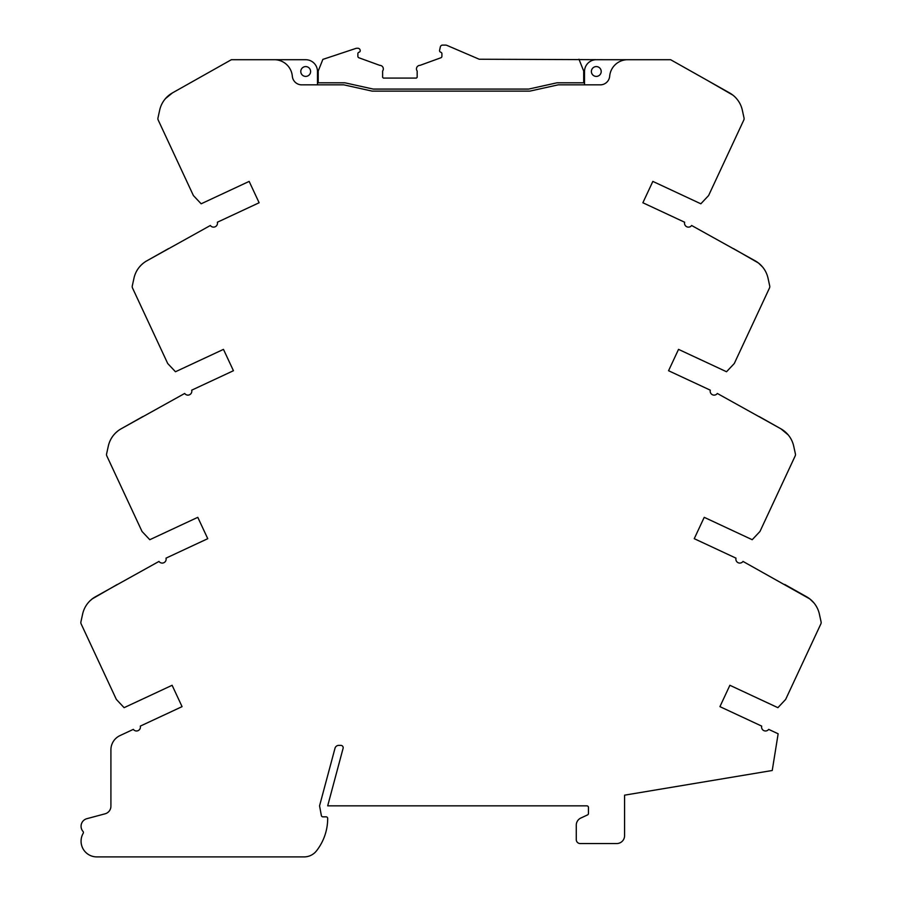 <?xml version="1.0" encoding="UTF-8"?>
<svg xmlns="http://www.w3.org/2000/svg" width="902" height="902" viewBox="0 0 902 902"><rect width="100%" height="100%" fill="white"/><g stroke="black" fill="none" stroke-linecap="round" stroke-linejoin="round"><path stroke-width="1.35" d="M92.139 598.962L89.805 601.003M117.271 584.462L92.151 598.951M317.481 84.844L317.481 71.495A11.782 11.782 0 0 0 305.699 59.712L231.363 59.712L172.451 92.895A26.316 26.316 0 0 0 159.665 110.191L157.963 118.004A3.146 3.146 0 0 0 158.188 120.011L193.4 195.554L201.157 203.796L249.155 181.403L259.122 202.758L217.359 222.23A3.924 3.924 0 0 1 210.369 225.489L146.778 260.858A26.316 26.316 0 0 0 133.981 278.154L132.278 285.968A3.146 3.146 0 0 0 132.504 287.975L167.716 363.517L175.473 371.748L223.47 349.367L233.438 370.722L191.686 390.183A3.924 3.924 0 0 1 184.685 393.452L121.094 428.822A26.316 26.316 0 0 0 108.308 446.107L106.594 453.92A3.146 3.146 0 0 0 106.819 455.927L142.031 531.47L149.788 539.712L197.786 517.331L207.753 538.686L166.002 558.146A3.924 3.924 0 0 1 159 561.416L95.409 596.774A26.316 26.316 0 0 0 82.623 614.07L80.909 621.884A3.146 3.146 0 0 0 81.135 623.891L116.358 699.433L124.104 707.675L172.113 685.283L182.069 706.638L140.306 726.11A3.924 3.924 0 0 1 133.327 729.368L119.989 735.592A15.706 15.706 0 0 0 110.912 749.833L110.912 806.219A7.859 7.859 0 0 1 105.094 813.807L86.885 818.678A7.859 7.859 0 0 0 83.029 831.464A1.567 1.567 0 0 1 83.209 833.279A15.706 15.706 0 0 0 96.785 856.9L304.121 856.9A15.706 15.706 0 0 0 316.478 850.879A52.62 52.62 0 0 0 327.685 818.418A1.567 1.567 0 0 0 326.118 816.84L322.905 816.84A1.567 1.567 0 0 1 321.36 815.555L319.556 805.847L334.992 748.288A3.924 3.924 0 0 1 338.78 745.368L340.821 745.368A2.356 2.356 0 0 1 343.098 748.333L327.685 805.847L586.875 805.847A1.567 1.567 0 0 1 588.442 807.414L588.442 813.491A1.567 1.567 0 0 1 587.54 814.912L580.809 818.046A7.859 7.859 0 0 0 576.277 825.172L576.277 839.615A3.924 3.924 0 0 0 580.2 843.55L616.72 843.55A7.859 7.859 0 0 0 624.579 835.692L624.579 795.158L772.236 770.5L778.144 733.788L768.673 729.368A3.924 3.924 0 0 1 761.694 726.11L719.931 706.638L729.887 685.283L777.896 707.675L785.642 699.433L820.865 623.891A3.146 3.146 0 0 0 821.091 621.884L819.377 614.07A26.316 26.316 0 0 0 806.591 596.774L784.729 584.462M584.519 84.844L584.519 71.495A11.782 11.782 0 0 1 596.301 59.712L670.626 59.712L729.549 92.895C739.448 100.742 739.448 100.742 729.549 92.895A26.316 26.316 0 0 1 742.335 110.191L744.037 118.004A3.146 3.146 0 0 1 743.812 120.011L708.6 195.554L700.843 203.796L652.845 181.403L642.878 202.758L684.641 222.23A3.924 3.924 0 0 0 691.631 225.489L755.222 260.858A26.316 26.316 0 0 1 768.019 278.154L769.722 285.968A3.146 3.146 0 0 1 769.496 287.975L734.284 363.517L726.527 371.748L678.529 349.367L668.562 370.722L710.314 390.183A3.924 3.924 0 0 0 717.316 393.452L780.906 428.822A26.316 26.316 0 0 1 793.692 446.107L795.406 453.92A3.146 3.146 0 0 1 795.181 455.927L759.969 531.47L752.212 539.712L704.214 517.331L694.247 538.686L735.998 558.146A3.924 3.924 0 0 0 743 561.416L809.849 598.951M813.976 602.953L809.861 598.962M608.027 59.712L479.221 59.239L446.997 45.416A3.924 3.924 0 0 0 445.453 45.1L442.611 45.1A2.356 2.356 0 0 0 440.311 46.972L439.59 50.365A1.567 1.567 0 0 0 440.74 52.215A1.567 1.567 0 0 1 441.912 53.737L441.89 56.567A1.567 1.567 0 0 1 440.909 57.762L420.005 65.361A3.54 3.54 0 0 0 417.175 71.032L417.175 77.301L416.386 78.091L383.395 78.091L382.617 77.301L382.617 71.032A3.54 3.54 0 0 0 379.787 65.361L358.883 57.762A1.567 1.567 0 0 1 357.868 56.296L357.868 53.737A1.567 1.567 0 0 1 359.052 52.215A1.567 1.567 0 0 0 360.202 50.365L360.135 50.106A2.356 2.356 0 0 0 357.835 48.246L357.057 48.246A3.924 3.924 0 0 0 355.816 48.437L322.871 59.385L318.214 71.021L318.214 82.804L344.914 82.804L373.259 89.084L528.64 89.084L556.974 82.804L584.519 82.804M310.604 71.495A4.905 4.905 0 0 0 303.241 67.244A4.905 4.905 0 0 0 303.241 75.745A4.905 4.905 0 0 0 310.604 71.495M601.206 71.495A4.905 4.905 0 0 0 593.843 67.244A4.905 4.905 0 0 0 593.843 75.745A4.905 4.905 0 0 0 601.206 71.495M627.679 59.712A18.063 18.063 0 0 0 609.673 76.23A9.426 9.426 0 0 1 600.281 84.844L558.18 84.844L529.835 91.125L372.165 91.125L343.82 84.844L301.719 84.844A9.426 9.426 0 0 1 292.327 76.23A18.063 18.063 0 0 0 274.321 59.712M732.807 95.082L707.72 80.605M583.684 82.804L583.684 71.021L578.971 59.239M758.481 263.023L733.36 248.546M762.607 267.037L758.503 263.034M759.044 416.498L780.906 428.822L788.292 435.001M113.708 435.001L115.49 433.05M115.546 432.994L117.824 430.998M142.956 416.498L121.094 428.822C111.217 436.613 111.217 436.613 121.094 428.822M139.393 267.037L141.174 265.087M141.231 265.03L143.497 263.034M168.64 248.546L146.778 260.858C136.901 268.661 136.901 268.661 146.778 260.858M167.084 96.909L165.404 98.69M165.494 98.577L172.451 92.895L194.28 80.605"/></g></svg>
